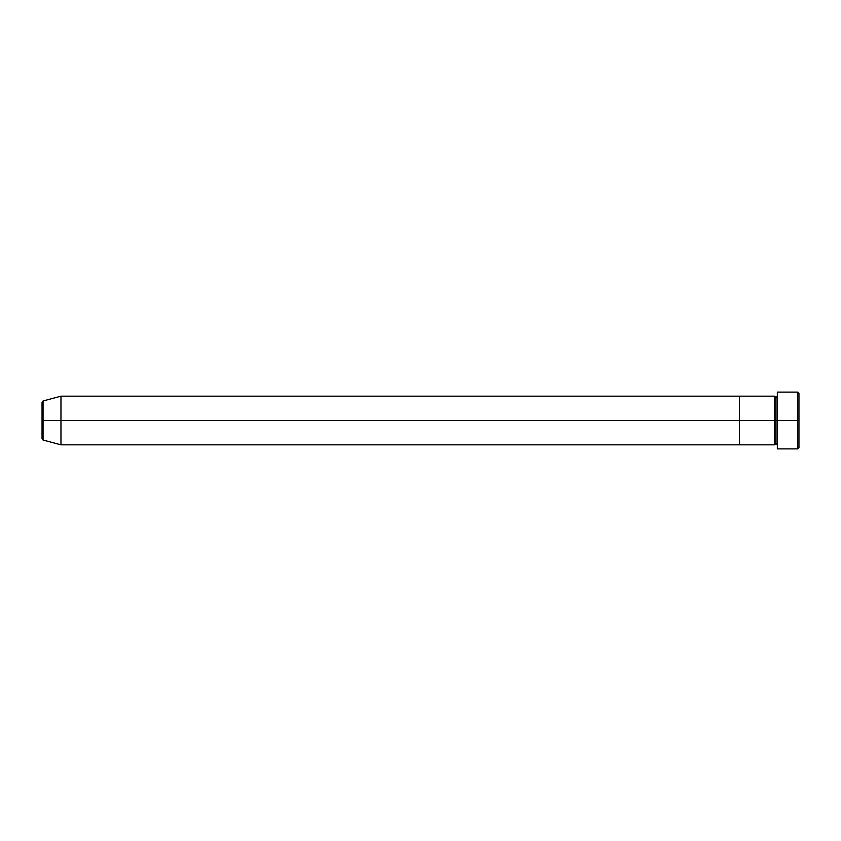 <?xml version="1.0" encoding="UTF-8"?>
<svg xmlns="http://www.w3.org/2000/svg" width="841" height="841" viewBox="0 0 841 841"><rect width="100%" height="100%" fill="white"/><g stroke="black" fill="none" stroke-linecap="round" stroke-linejoin="round"><path stroke-width="0.63" stroke-dasharray="4.21 3.15" d="M797.594 420.5L798.95 420.5L798.95 447.528L798.95 393.472L798.95 420.5L797.594 420.5L797.594 448.884L797.594 420.5L777.326 420.5L777.326 396.174L777.326 420.5L777.326 396.174L777.326 420.5L797.594 420.5L797.594 392.116L797.594 420.5M775.97 420.5L777.326 420.5L777.326 392.116L777.326 448.884L777.326 396.174L777.326 444.826L777.326 420.5L777.326 444.826L777.326 420.5L777.326 444.826L777.326 420.5L775.97 420.5L775.97 397.52L775.97 443.48L775.97 420.5L774.624 420.5L774.624 396.174L774.624 420.5L775.97 420.5L775.97 443.48L775.97 420.5M774.624 396.174L774.624 420.5L739.481 420.5L739.481 396.174L739.481 444.826L739.481 420.5L774.624 420.5L774.624 444.826M774.624 420.5L774.624 444.826L774.624 420.5M42.05 438.718L42.05 402.282L42.05 438.718M43.049 440.032L43.049 420.5L43.049 440.032L43.049 420.5L60.973 420.5L60.973 444.826L60.973 420.5L739.481 420.5L739.481 444.826L739.481 420.5L60.973 420.5L60.973 396.174L60.973 420.5L43.049 420.5L43.049 400.968M739.481 396.174L739.481 420.5L739.481 396.174M43.049 420.5L43.049 400.968L43.049 420.5"/><path stroke-width="1.26" d="M777.326 444.826L775.97 443.48L774.624 444.826L774.624 420.5L775.97 420.5L775.97 397.52L775.97 420.5L777.326 420.5L777.326 448.884L777.326 392.116L777.326 420.5L798.95 420.5L798.95 393.472L798.95 447.528L798.95 420.5L797.594 420.5L797.594 448.884L797.594 420.5L775.97 420.5L775.97 397.52L775.97 420.5L774.624 420.5L774.624 396.174L774.624 420.5L739.481 420.5L739.481 444.826L739.481 396.174L739.481 420.5L774.624 420.5L774.624 396.174L60.973 396.174L60.973 420.5L43.049 420.5L43.049 440.032L43.049 420.5L42.05 420.5L42.05 438.718L42.05 420.5L43.049 420.5L43.049 440.032L42.05 438.718M797.594 420.5L797.594 392.116L797.594 420.5M774.624 420.5L774.624 444.826L774.624 420.5M775.97 420.5L775.97 443.48L775.97 420.5M774.624 444.826L60.973 444.826L60.973 420.5L60.973 444.826L43.049 440.032M739.481 420.5L60.973 420.5L739.481 420.5L739.481 396.174L739.481 420.5M60.973 420.5L60.973 396.174L43.049 400.968L43.049 420.5L60.973 420.5M42.05 402.282L42.05 420.5L42.05 402.282L43.049 400.968M43.049 420.5L43.049 400.968L43.049 420.5M777.326 448.884L797.594 448.884L798.95 447.528M774.624 396.174L775.97 397.52L777.326 396.174M798.95 393.472L797.594 392.116L777.326 392.116"/></g></svg>
